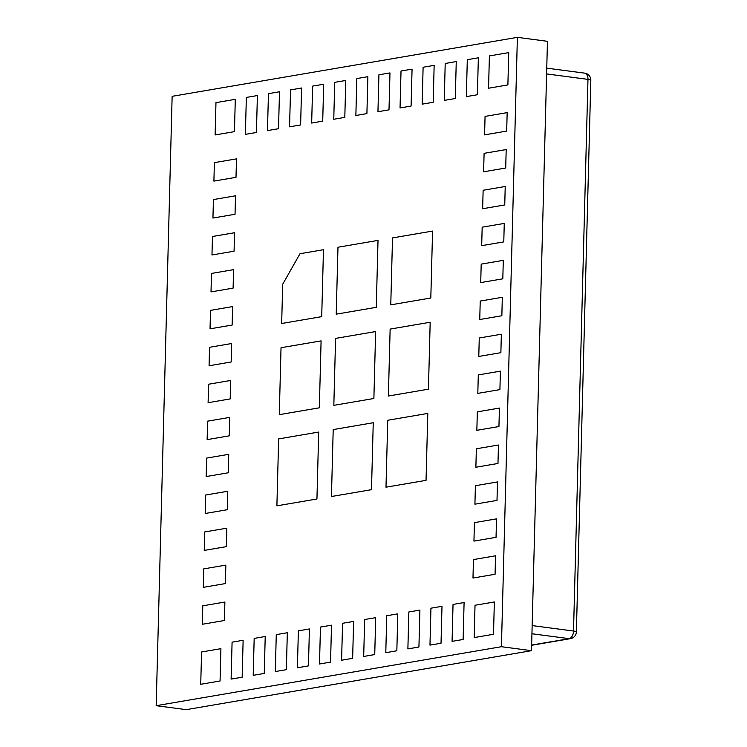 <?xml version="1.0" encoding="UTF-8"?>
<svg xmlns="http://www.w3.org/2000/svg" width="747" height="747" viewBox="0 0 747 747"><rect width="100%" height="100%" fill="white"/><g stroke="black" fill="none" stroke-linecap="round" stroke-linejoin="round"><path stroke-width="1.12" d="M474.429 522.639L496.522 518.866L496.045 537.336L473.943 541.108L474.429 522.639L473.943 541.108L496.045 537.336L496.522 518.866L474.429 522.639M205.201 513.488L205.686 495.018L227.779 491.246L227.303 509.715L205.201 513.488L227.303 509.715L227.779 491.246L205.686 495.018L205.201 513.488M211.971 254.97L212.456 236.5L234.549 232.728L234.072 251.197L211.971 254.97L234.072 251.197L234.549 232.728L212.456 236.5L211.971 254.97M364.657 619.524L375.704 617.638L374.733 654.568L363.686 656.454L364.657 619.524L363.686 656.454L374.733 654.568L375.704 617.638L364.657 619.524M281.031 347.719L321.089 340.884L319.333 407.815L279.285 414.66L281.031 347.719L279.285 414.66L319.333 407.815L321.089 340.884L281.031 347.719M507.885 84.925L488.557 88.23L489.397 55.913L508.735 52.617L507.885 84.925L508.735 52.617L489.397 55.913L488.557 88.23L507.885 84.925M423.11 67.239L434.156 65.353L433.195 102.283L422.148 104.169L423.11 67.239L422.148 104.169L433.195 102.283L434.156 65.353L423.11 67.239M201.578 651.972L220.907 648.676L220.066 680.984L200.728 684.289L201.578 651.972L200.728 684.289L220.066 680.984L220.907 648.676L201.578 651.972M453.037 604.426L464.092 602.54L463.121 639.469L452.075 641.356L453.037 604.426L452.075 641.356L463.121 639.469L464.092 602.54L453.037 604.426M475.4 485.709L497.493 481.936L497.007 500.406L474.915 504.178L475.4 485.709L474.915 504.178L497.007 500.406L497.493 481.936L475.4 485.709M207.134 439.628L207.619 421.159L229.721 417.386L229.236 435.846L207.134 439.628L229.236 435.846L229.721 417.386L207.619 421.159L207.134 439.628M282.693 284.252L299.995 253.719L323.47 249.713L321.714 316.644L281.666 323.488L282.693 284.252L281.666 323.488L321.714 316.644L323.47 249.713L299.995 253.719L282.693 284.252M482.17 227.191L504.262 223.418L503.777 241.888L481.684 245.66L482.17 227.191L481.684 245.66L503.777 241.888L504.262 223.418L482.17 227.191M387.749 420.262L427.798 413.418L426.042 480.358L385.994 487.193L387.749 420.262L385.994 487.193L426.042 480.358L427.798 413.418L387.749 420.262M474.168 637.583L475.017 605.266L494.346 601.961L493.506 634.278L474.168 637.583L493.506 634.278L494.346 601.961L475.017 605.266L474.168 637.583M225.846 565.106L225.37 583.575L203.268 587.347L203.754 568.878L225.846 565.106L203.754 568.878L203.268 587.347L225.37 583.575L225.846 565.106M312.629 86.11L323.684 84.224L322.713 121.154L311.667 123.05L312.629 86.11L311.667 123.05L322.713 121.154L323.684 84.224L312.629 86.11M235.296 99.323L234.446 131.64L215.117 134.946L215.967 102.628L235.296 99.323L215.967 102.628L215.117 134.946L234.446 131.64L235.296 99.323M392.52 237.91L432.569 231.075L430.814 298.006L390.765 304.851L392.52 237.91L390.765 304.851L430.814 298.006L432.569 231.075L392.52 237.91M483.617 171.801L484.103 153.331L506.195 149.559L505.71 168.028L483.617 171.801L505.71 168.028L506.195 149.559L484.103 153.331L483.617 171.801M455.287 98.511L444.241 100.397L445.212 63.467L456.258 61.581L455.287 98.511L456.258 61.581L445.212 63.467L444.241 100.397L455.287 98.511M298.37 630.841L309.417 628.955L308.446 665.885L297.399 667.781L298.37 630.841L297.399 667.781L308.446 665.885L309.417 628.955L298.37 630.841M231.112 679.098L232.084 642.168L243.13 640.282L242.159 677.212L231.112 679.098L242.159 677.212L243.13 640.282L232.084 642.168L231.112 679.098M334.731 82.338L345.777 80.452L344.806 117.382L333.76 119.268L334.731 82.338L333.76 119.268L344.806 117.382L345.777 80.452L334.731 82.338M320.463 627.069L331.509 625.183L330.548 662.113L319.501 663.999L320.463 627.069L319.501 663.999L330.548 662.113L331.509 625.183L320.463 627.069M235.034 214.268L212.942 218.04L213.427 199.57L235.52 195.798L235.034 214.268L235.52 195.798L213.427 199.57L212.942 218.04L235.034 214.268M342.556 623.297L353.611 621.411L352.64 658.34L341.594 660.227L342.556 623.297L341.594 660.227L352.64 658.34L353.611 621.411L342.556 623.297M484.579 134.871L485.064 116.401L507.166 112.629L506.681 131.089L484.579 134.871L506.681 131.089L507.166 112.629L485.064 116.401L484.579 134.871M224.884 602.035L224.399 620.505L202.306 624.277L202.782 605.817L224.884 602.035L202.782 605.817L202.306 624.277L224.399 620.505L224.884 602.035M441.991 606.312L441.029 643.242L429.973 645.128L430.944 608.198L441.991 606.312L430.944 608.198L429.973 645.128L441.029 643.242L441.991 606.312M477.333 411.849L499.426 408.077L498.94 426.537L476.847 430.319L477.333 411.849L476.847 430.319L498.94 426.537L499.426 408.077L477.333 411.849M401.018 71.012L412.064 69.126L411.093 106.055L400.047 107.951L401.018 71.012L400.047 107.951L411.093 106.055L412.064 69.126L401.018 71.012M479.266 337.989L501.358 334.217L500.873 352.677L478.78 356.45L479.266 337.989L478.78 356.45L500.873 352.677L501.358 334.217L479.266 337.989M236.005 177.328L213.903 181.11L214.389 162.641L236.491 158.868L236.005 177.328L236.491 158.868L214.389 162.641L213.903 181.11L236.005 177.328M267.473 130.594L268.444 93.664L279.49 91.778L278.519 128.708L267.473 130.594L278.519 128.708L279.49 91.778L268.444 93.664L267.473 130.594M378.916 74.793L389.971 72.907L389 109.837L377.954 111.723L378.916 74.793L377.954 111.723L389 109.837L389.971 72.907L378.916 74.793M204.239 550.418L204.725 531.948L226.817 528.176L226.332 546.645L204.239 550.418L226.332 546.645L226.817 528.176L204.725 531.948L204.239 550.418M210.038 328.829L210.523 310.369L232.616 306.587L232.14 325.057L210.038 328.829L232.14 325.057L232.616 306.587L210.523 310.369L210.038 328.829M256.426 132.48L245.38 134.367L246.342 97.437L257.388 95.551L256.426 132.48L257.388 95.551L246.342 97.437L245.38 134.367L256.426 132.48M476.362 448.779L498.454 445.007L497.978 463.467L475.876 467.248L476.362 448.779L475.876 467.248L497.978 463.467L498.454 445.007L476.362 448.779M390.13 329.091L430.179 322.246L428.433 389.178L388.384 396.022L390.13 329.091L388.384 396.022L428.433 389.178L430.179 322.246L390.13 329.091M254.176 638.396L265.222 636.509L264.261 673.439L253.205 675.325L254.176 638.396L253.205 675.325L264.261 673.439L265.222 636.509L254.176 638.396M211.009 291.9L211.485 273.43L233.587 269.658L233.101 288.127L211.009 291.9L233.101 288.127L233.587 269.658L211.485 273.43L211.009 291.9M386.75 615.743L397.796 613.857L396.834 650.786L385.788 652.682L386.75 615.743L385.788 652.682L396.834 650.786L397.796 613.857L386.75 615.743M276.269 634.623L287.324 632.737L286.353 669.667L275.307 671.553L276.269 634.623L275.307 671.553L286.353 669.667L287.324 632.737L276.269 634.623M481.199 264.13L503.291 260.348L502.815 278.818L480.713 282.59L481.199 264.13L480.713 282.59L502.815 278.818L503.291 260.348L481.199 264.13M333.199 429.581L373.248 422.737L371.492 489.677L331.444 496.512L333.199 429.581L331.444 496.512L371.492 489.677L373.248 422.737L333.199 429.581M483.132 190.261L505.224 186.489L504.748 204.958L482.646 208.73L483.132 190.261L482.646 208.73L504.748 204.958L505.224 186.489L483.132 190.261M209.076 365.759L209.552 347.299L231.654 343.517L231.168 361.987L209.076 365.759L231.168 361.987L231.654 343.517L209.552 347.299L209.076 365.759M335.58 338.41L375.629 331.565L373.883 398.496L333.834 405.341L335.58 338.41L333.834 405.341L373.883 398.496L375.629 331.565L335.58 338.41M495.56 555.796L495.074 574.266L472.982 578.038L473.458 559.578L495.56 555.796L473.458 559.578L472.982 578.038L495.074 574.266L495.56 555.796M408.852 611.97L419.898 610.084L418.927 647.014L407.881 648.9L408.852 611.97L407.881 648.9L418.927 647.014L419.898 610.084L408.852 611.97M337.971 247.229L378.019 240.394L376.264 307.325L336.215 314.17L337.971 247.229L336.215 314.17L376.264 307.325L378.019 240.394L337.971 247.229M290.536 89.892L289.565 126.822L300.621 124.936L301.583 88.006L290.536 89.892L289.565 126.822L300.621 124.936L301.583 88.006L290.536 89.892M208.105 402.689L208.59 384.229L230.683 380.456L230.197 398.917L208.105 402.689L230.197 398.917L230.683 380.456L208.59 384.229L208.105 402.689M480.228 301.06L502.329 297.278L501.844 315.748L479.751 319.52L480.228 301.06L479.751 319.52L501.844 315.748L502.329 297.278L480.228 301.06M206.172 476.558L206.658 458.088L228.75 454.316L228.265 472.776L206.172 476.558L228.265 472.776L228.75 454.316L206.658 458.088L206.172 476.558M478.351 57.808L477.389 94.738L466.333 96.624L467.305 59.695L478.351 57.808L467.305 59.695L466.333 96.624L477.389 94.738L478.351 57.808M478.295 374.919L500.397 371.147L499.911 389.607L477.809 393.38L478.295 374.919L477.809 393.38L499.911 389.607L500.397 371.147L478.295 374.919M276.894 505.831L278.65 438.9L318.698 432.055L316.943 498.996L276.894 505.831L316.943 498.996L318.698 432.055L278.65 438.9L276.894 505.831M356.823 78.566L367.869 76.68L366.908 113.609L355.861 115.496L356.823 78.566L355.861 115.496L366.908 113.609L367.869 76.68L356.823 78.566M156.179 705.691L501.424 646.706L531.5 650.674L186.255 709.65L156.179 705.691L172.137 96.326L517.382 37.35L547.458 41.309L531.5 650.674M501.424 646.706L517.382 37.35M532.163 625.584L573.519 631.028L587.973 79.378L546.608 73.925M531.649 645.081L569.195 638.666L531.948 633.755M584.742 73.141A7.003 4.08 97.5 0 1 587.973 79.378A7.003 1.008 -178.5 0 1 590.821 80.265A7.003 7.003 0 0 0 584.742 73.141L546.757 68.145M573.519 631.028A7.003 4.08 97.5 0 1 569.195 638.666A7.003 5.603 -99.7 0 0 570.559 638.638A7.003 7.003 0 0 0 576.376 631.925A7.003 1.008 -178.5 0 0 573.519 631.028M576.376 631.925L590.821 80.265M531.649 645.287L570.559 638.638"/></g></svg>
